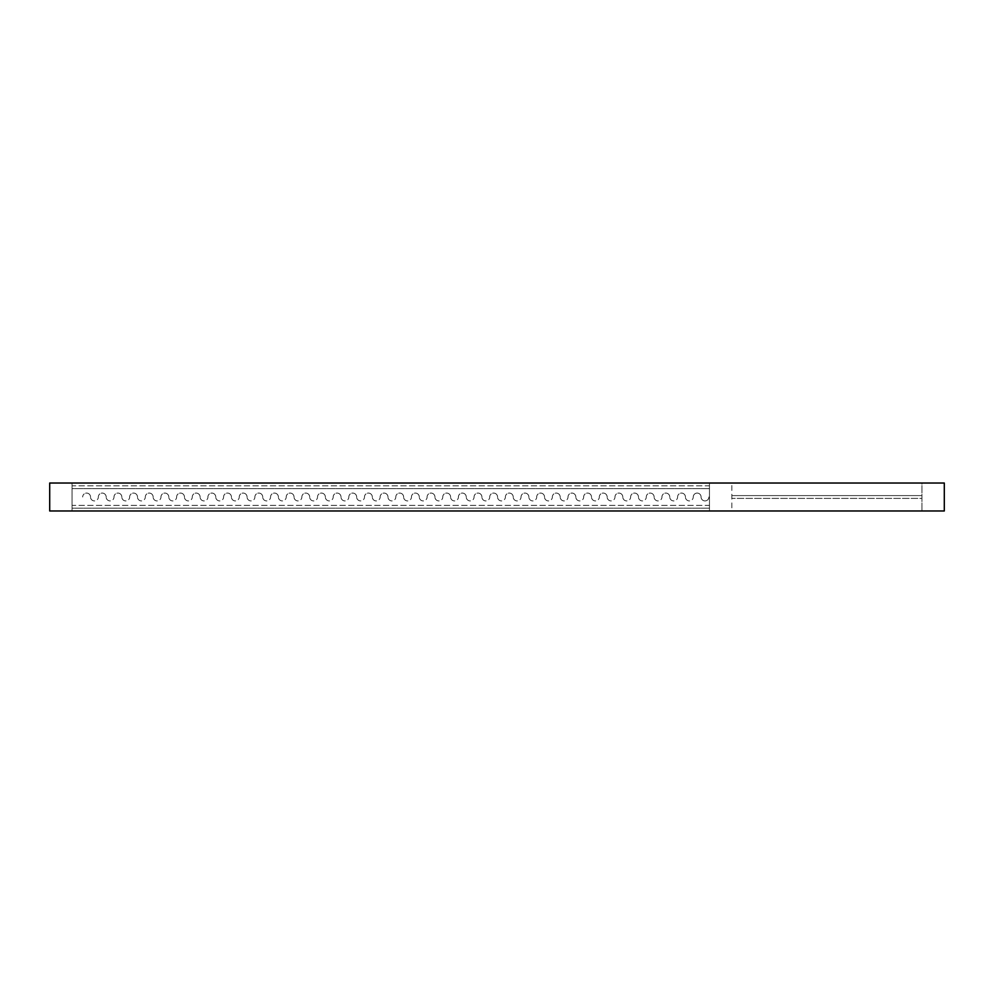 <?xml version="1.0" encoding="UTF-8"?>
<svg xmlns="http://www.w3.org/2000/svg" width="994" height="994" viewBox="0 0 994 994"><rect width="100%" height="100%" fill="white"/><g stroke="black" fill="none" stroke-linecap="round" stroke-linejoin="round"><path stroke-width="0.75" stroke-dasharray="4.97 3.73" d="M49.7 483.022L49.7 510.978L944.3 510.978L944.3 483.022L49.7 483.022L944.3 483.022M731.832 483.022L921.935 483.022L731.832 483.022L731.832 510.978L921.935 510.978L731.832 510.978L731.832 483.022L921.935 483.022L921.935 510.978L921.935 483.022L731.832 483.022M72.065 483.022L709.467 483.022L72.065 483.022L72.065 510.978L709.467 510.978L72.065 510.978L72.065 483.022L709.467 483.022L709.467 510.978L709.467 483.022L72.065 483.022M72.065 485.817L72.065 488.613L709.467 488.613L72.065 488.613L72.065 485.817L709.467 485.817L709.467 488.613L709.467 485.817L72.065 485.817M72.065 505.387L72.065 508.182L709.467 508.182L72.065 508.182L72.065 505.387L709.467 505.387L709.467 508.182L709.467 505.387L72.065 505.387M921.935 495.596L921.935 498.392L731.832 498.392L921.935 498.392L921.935 495.596L731.832 495.596L731.832 498.392L731.832 495.596L921.935 495.596M701.081 497A3.914 3.914 0 0 0 697.167 493.086A3.914 3.914 0 0 0 693.253 497A3.914 3.914 0 0 1 697.167 493.086A3.914 3.914 0 0 1 701.081 497A3.914 3.914 0 0 0 704.994 500.914A3.914 3.914 0 0 0 708.908 497A3.914 3.914 0 0 1 704.994 500.914A3.914 3.914 0 0 1 701.081 497A3.914 3.914 0 0 0 697.167 493.086A3.914 3.914 0 0 0 693.253 497A3.914 3.914 0 0 1 697.167 493.086A3.914 3.914 0 0 1 701.081 497A3.914 3.914 0 0 0 704.994 500.914A3.914 3.914 0 0 0 708.908 497A3.914 3.914 0 0 1 704.994 500.914A3.914 3.914 0 0 1 701.081 497M685.425 497A3.914 3.914 0 0 0 681.511 493.086A3.914 3.914 0 0 0 677.597 497A3.914 3.914 0 0 1 681.511 493.086A3.914 3.914 0 0 1 685.425 497A3.914 3.914 0 0 0 689.339 500.914A3.914 3.914 0 0 0 693.253 497A3.914 3.914 0 0 1 689.339 500.914A3.914 3.914 0 0 1 685.425 497M669.77 497A3.914 3.914 0 0 0 665.856 493.086A3.914 3.914 0 0 0 661.942 497A3.914 3.914 0 0 1 665.856 493.086A3.914 3.914 0 0 1 669.77 497A3.914 3.914 0 0 0 673.683 500.914A3.914 3.914 0 0 0 677.597 497A3.914 3.914 0 0 1 673.683 500.914A3.914 3.914 0 0 1 669.77 497M654.114 497A3.914 3.914 0 0 0 650.2 493.086A3.914 3.914 0 0 0 646.286 497A3.914 3.914 0 0 1 650.2 493.086A3.914 3.914 0 0 1 654.114 497A3.914 3.914 0 0 0 658.028 500.914A3.914 3.914 0 0 0 661.942 497A3.914 3.914 0 0 1 658.028 500.914A3.914 3.914 0 0 1 654.114 497M638.459 497A3.914 3.914 0 0 0 634.545 493.086A3.914 3.914 0 0 0 630.631 497A3.914 3.914 0 0 1 634.545 493.086A3.914 3.914 0 0 1 638.459 497A3.914 3.914 0 0 0 642.372 500.914A3.914 3.914 0 0 0 646.286 497A3.914 3.914 0 0 1 642.372 500.914A3.914 3.914 0 0 1 638.459 497M622.803 497A3.914 3.914 0 0 0 618.889 493.086A3.914 3.914 0 0 0 614.975 497A3.914 3.914 0 0 1 618.889 493.086A3.914 3.914 0 0 1 622.803 497A3.914 3.914 0 0 0 626.717 500.914A3.914 3.914 0 0 0 630.631 497A3.914 3.914 0 0 1 626.717 500.914A3.914 3.914 0 0 1 622.803 497M607.148 497A3.914 3.914 0 0 0 603.234 493.086A3.914 3.914 0 0 0 599.32 497A3.914 3.914 0 0 1 603.234 493.086A3.914 3.914 0 0 1 607.148 497A3.914 3.914 0 0 0 611.062 500.914A3.914 3.914 0 0 0 614.975 497A3.914 3.914 0 0 1 611.062 500.914A3.914 3.914 0 0 1 607.148 497M591.492 497A3.914 3.914 0 0 0 587.578 493.086A3.914 3.914 0 0 0 583.664 497A3.914 3.914 0 0 1 587.578 493.086A3.914 3.914 0 0 1 591.492 497A3.914 3.914 0 0 0 595.406 500.914A3.914 3.914 0 0 0 599.32 497A3.914 3.914 0 0 1 595.406 500.914A3.914 3.914 0 0 1 591.492 497M575.837 497A3.914 3.914 0 0 0 571.923 493.086A3.914 3.914 0 0 0 568.009 497A3.914 3.914 0 0 1 571.923 493.086A3.914 3.914 0 0 1 575.837 497A3.914 3.914 0 0 0 579.75 500.914A3.914 3.914 0 0 0 583.664 497A3.914 3.914 0 0 1 579.75 500.914A3.914 3.914 0 0 1 575.837 497M560.181 497A3.914 3.914 0 0 0 556.267 493.086A3.914 3.914 0 0 0 552.353 497A3.914 3.914 0 0 1 556.267 493.086A3.914 3.914 0 0 1 560.181 497A3.914 3.914 0 0 0 564.095 500.914A3.914 3.914 0 0 0 568.009 497A3.914 3.914 0 0 1 564.095 500.914A3.914 3.914 0 0 1 560.181 497M544.526 497A3.914 3.914 0 0 0 540.612 493.086A3.914 3.914 0 0 0 536.698 497A3.914 3.914 0 0 1 540.612 493.086A3.914 3.914 0 0 1 544.526 497A3.914 3.914 0 0 0 548.439 500.914A3.914 3.914 0 0 0 552.353 497A3.914 3.914 0 0 1 548.439 500.914A3.914 3.914 0 0 1 544.526 497M528.87 497A3.914 3.914 0 0 0 524.956 493.086A3.914 3.914 0 0 0 521.042 497A3.914 3.914 0 0 1 524.956 493.086A3.914 3.914 0 0 1 528.87 497A3.914 3.914 0 0 0 532.784 500.914A3.914 3.914 0 0 0 536.698 497A3.914 3.914 0 0 1 532.784 500.914A3.914 3.914 0 0 1 528.87 497M513.215 497A3.914 3.914 0 0 0 509.301 493.086A3.914 3.914 0 0 0 505.387 497A3.914 3.914 0 0 1 509.301 493.086A3.914 3.914 0 0 1 513.215 497A3.914 3.914 0 0 0 517.128 500.914A3.914 3.914 0 0 0 521.042 497A3.914 3.914 0 0 1 517.128 500.914A3.914 3.914 0 0 1 513.215 497M497.559 497A3.914 3.914 0 0 0 493.645 493.086A3.914 3.914 0 0 0 489.731 497A3.914 3.914 0 0 1 493.645 493.086A3.914 3.914 0 0 1 497.559 497A3.914 3.914 0 0 0 501.473 500.914A3.914 3.914 0 0 0 505.387 497A3.914 3.914 0 0 1 501.473 500.914A3.914 3.914 0 0 1 497.559 497M481.904 497A3.914 3.914 0 0 0 477.99 493.086A3.914 3.914 0 0 0 474.076 497A3.914 3.914 0 0 1 477.99 493.086A3.914 3.914 0 0 1 481.904 497A3.914 3.914 0 0 0 485.817 500.914A3.914 3.914 0 0 0 489.731 497A3.914 3.914 0 0 1 485.817 500.914A3.914 3.914 0 0 1 481.904 497M466.248 497A3.914 3.914 0 0 0 462.334 493.086A3.914 3.914 0 0 0 458.42 497A3.914 3.914 0 0 1 462.334 493.086A3.914 3.914 0 0 1 466.248 497A3.914 3.914 0 0 0 470.162 500.914A3.914 3.914 0 0 0 474.076 497A3.914 3.914 0 0 1 470.162 500.914A3.914 3.914 0 0 1 466.248 497M450.593 497A3.914 3.914 0 0 0 446.679 493.086A3.914 3.914 0 0 0 442.765 497A3.914 3.914 0 0 1 446.679 493.086A3.914 3.914 0 0 1 450.593 497A3.914 3.914 0 0 0 454.507 500.914A3.914 3.914 0 0 0 458.42 497A3.914 3.914 0 0 1 454.507 500.914A3.914 3.914 0 0 1 450.593 497M434.937 497A3.914 3.914 0 0 0 431.023 493.086A3.914 3.914 0 0 0 427.109 497A3.914 3.914 0 0 1 431.023 493.086A3.914 3.914 0 0 1 434.937 497A3.914 3.914 0 0 0 438.851 500.914A3.914 3.914 0 0 0 442.765 497A3.914 3.914 0 0 1 438.851 500.914A3.914 3.914 0 0 1 434.937 497M419.282 497A3.914 3.914 0 0 0 415.368 493.086A3.914 3.914 0 0 0 411.454 497A3.914 3.914 0 0 1 415.368 493.086A3.914 3.914 0 0 1 419.282 497A3.914 3.914 0 0 0 423.195 500.914A3.914 3.914 0 0 0 427.109 497A3.914 3.914 0 0 1 423.195 500.914A3.914 3.914 0 0 1 419.282 497M403.626 497A3.914 3.914 0 0 0 399.712 493.086A3.914 3.914 0 0 0 395.798 497A3.914 3.914 0 0 1 399.712 493.086A3.914 3.914 0 0 1 403.626 497A3.914 3.914 0 0 0 407.54 500.914A3.914 3.914 0 0 0 411.454 497A3.914 3.914 0 0 1 407.54 500.914A3.914 3.914 0 0 1 403.626 497M387.971 497A3.914 3.914 0 0 0 384.057 493.086A3.914 3.914 0 0 0 380.143 497A3.914 3.914 0 0 1 384.057 493.086A3.914 3.914 0 0 1 387.971 497A3.914 3.914 0 0 0 391.884 500.914A3.914 3.914 0 0 0 395.798 497A3.914 3.914 0 0 1 391.884 500.914A3.914 3.914 0 0 1 387.971 497M372.315 497A3.914 3.914 0 0 0 368.401 493.086A3.914 3.914 0 0 0 364.487 497A3.914 3.914 0 0 1 368.401 493.086A3.914 3.914 0 0 1 372.315 497A3.914 3.914 0 0 0 376.229 500.914A3.914 3.914 0 0 0 380.143 497A3.914 3.914 0 0 1 376.229 500.914A3.914 3.914 0 0 1 372.315 497M356.66 497A3.914 3.914 0 0 0 352.746 493.086A3.914 3.914 0 0 0 348.832 497A3.914 3.914 0 0 1 352.746 493.086A3.914 3.914 0 0 1 356.66 497A3.914 3.914 0 0 0 360.573 500.914A3.914 3.914 0 0 0 364.487 497A3.914 3.914 0 0 1 360.573 500.914A3.914 3.914 0 0 1 356.66 497M341.004 497A3.914 3.914 0 0 0 337.09 493.086A3.914 3.914 0 0 0 333.176 497A3.914 3.914 0 0 1 337.09 493.086A3.914 3.914 0 0 1 341.004 497A3.914 3.914 0 0 0 344.918 500.914A3.914 3.914 0 0 0 348.832 497A3.914 3.914 0 0 1 344.918 500.914A3.914 3.914 0 0 1 341.004 497M325.349 497A3.914 3.914 0 0 0 321.435 493.086A3.914 3.914 0 0 0 317.521 497A3.914 3.914 0 0 1 321.435 493.086A3.914 3.914 0 0 1 325.349 497A3.914 3.914 0 0 0 329.262 500.914A3.914 3.914 0 0 0 333.176 497A3.914 3.914 0 0 1 329.262 500.914A3.914 3.914 0 0 1 325.349 497M309.693 497A3.914 3.914 0 0 0 305.779 493.086A3.914 3.914 0 0 0 301.865 497A3.914 3.914 0 0 1 305.779 493.086A3.914 3.914 0 0 1 309.693 497A3.914 3.914 0 0 0 313.607 500.914A3.914 3.914 0 0 0 317.521 497A3.914 3.914 0 0 1 313.607 500.914A3.914 3.914 0 0 1 309.693 497M294.038 497A3.914 3.914 0 0 0 290.124 493.086A3.914 3.914 0 0 0 286.21 497A3.914 3.914 0 0 1 290.124 493.086A3.914 3.914 0 0 1 294.038 497A3.914 3.914 0 0 0 297.952 500.914A3.914 3.914 0 0 0 301.865 497A3.914 3.914 0 0 1 297.952 500.914A3.914 3.914 0 0 1 294.038 497M278.382 497A3.914 3.914 0 0 0 274.468 493.086A3.914 3.914 0 0 0 270.554 497A3.914 3.914 0 0 1 274.468 493.086A3.914 3.914 0 0 1 278.382 497A3.914 3.914 0 0 0 282.296 500.914A3.914 3.914 0 0 0 286.21 497A3.914 3.914 0 0 1 282.296 500.914A3.914 3.914 0 0 1 278.382 497M262.727 497A3.914 3.914 0 0 0 258.813 493.086A3.914 3.914 0 0 0 254.899 497A3.914 3.914 0 0 1 258.813 493.086A3.914 3.914 0 0 1 262.727 497A3.914 3.914 0 0 0 266.64 500.914A3.914 3.914 0 0 0 270.554 497A3.914 3.914 0 0 1 266.64 500.914A3.914 3.914 0 0 1 262.727 497M247.071 497A3.914 3.914 0 0 0 243.157 493.086A3.914 3.914 0 0 0 239.243 497A3.914 3.914 0 0 1 243.157 493.086A3.914 3.914 0 0 1 247.071 497A3.914 3.914 0 0 0 250.985 500.914A3.914 3.914 0 0 0 254.899 497A3.914 3.914 0 0 1 250.985 500.914A3.914 3.914 0 0 1 247.071 497M231.416 497A3.914 3.914 0 0 0 227.502 493.086A3.914 3.914 0 0 0 223.588 497A3.914 3.914 0 0 1 227.502 493.086A3.914 3.914 0 0 1 231.416 497A3.914 3.914 0 0 0 235.329 500.914A3.914 3.914 0 0 0 239.243 497A3.914 3.914 0 0 1 235.329 500.914A3.914 3.914 0 0 1 231.416 497M215.76 497A3.914 3.914 0 0 0 211.846 493.086A3.914 3.914 0 0 0 207.932 497A3.914 3.914 0 0 1 211.846 493.086A3.914 3.914 0 0 1 215.76 497A3.914 3.914 0 0 0 219.674 500.914A3.914 3.914 0 0 0 223.588 497A3.914 3.914 0 0 1 219.674 500.914A3.914 3.914 0 0 1 215.76 497M200.105 497A3.914 3.914 0 0 0 196.191 493.086A3.914 3.914 0 0 0 192.277 497A3.914 3.914 0 0 1 196.191 493.086A3.914 3.914 0 0 1 200.105 497A3.914 3.914 0 0 0 204.018 500.914A3.914 3.914 0 0 0 207.932 497A3.914 3.914 0 0 1 204.018 500.914A3.914 3.914 0 0 1 200.105 497M184.449 497A3.914 3.914 0 0 0 180.535 493.086A3.914 3.914 0 0 0 176.621 497A3.914 3.914 0 0 1 180.535 493.086A3.914 3.914 0 0 1 184.449 497A3.914 3.914 0 0 0 188.363 500.914A3.914 3.914 0 0 0 192.277 497A3.914 3.914 0 0 1 188.363 500.914A3.914 3.914 0 0 1 184.449 497M168.794 497A3.914 3.914 0 0 0 164.88 493.086A3.914 3.914 0 0 0 160.966 497A3.914 3.914 0 0 1 164.88 493.086A3.914 3.914 0 0 1 168.794 497A3.914 3.914 0 0 0 172.707 500.914A3.914 3.914 0 0 0 176.621 497A3.914 3.914 0 0 1 172.707 500.914A3.914 3.914 0 0 1 168.794 497M153.138 497A3.914 3.914 0 0 0 149.224 493.086A3.914 3.914 0 0 0 145.31 497A3.914 3.914 0 0 1 149.224 493.086A3.914 3.914 0 0 1 153.138 497A3.914 3.914 0 0 0 157.052 500.914A3.914 3.914 0 0 0 160.966 497A3.914 3.914 0 0 1 157.052 500.914A3.914 3.914 0 0 1 153.138 497M137.483 497A3.914 3.914 0 0 0 133.569 493.086A3.914 3.914 0 0 0 129.655 497A3.914 3.914 0 0 1 133.569 493.086A3.914 3.914 0 0 1 137.483 497A3.914 3.914 0 0 0 141.397 500.914A3.914 3.914 0 0 0 145.31 497A3.914 3.914 0 0 1 141.397 500.914A3.914 3.914 0 0 1 137.483 497M121.827 497A3.914 3.914 0 0 0 117.913 493.086A3.914 3.914 0 0 0 113.999 497A3.914 3.914 0 0 1 117.913 493.086A3.914 3.914 0 0 1 121.827 497A3.914 3.914 0 0 0 125.741 500.914A3.914 3.914 0 0 0 129.655 497A3.914 3.914 0 0 1 125.741 500.914A3.914 3.914 0 0 1 121.827 497M106.172 497A3.914 3.914 0 0 0 102.258 493.086A3.914 3.914 0 0 0 98.344 497A3.914 3.914 0 0 1 102.258 493.086A3.914 3.914 0 0 1 106.172 497A3.914 3.914 0 0 0 110.085 500.914A3.914 3.914 0 0 0 113.999 497A3.914 3.914 0 0 1 110.085 500.914A3.914 3.914 0 0 1 106.172 497M90.516 497A3.914 3.914 0 0 0 86.602 493.086A3.914 3.914 0 0 0 82.688 497A3.914 3.914 0 0 1 86.602 493.086A3.914 3.914 0 0 1 90.516 497A3.914 3.914 0 0 0 94.43 500.914A3.914 3.914 0 0 0 98.344 497A3.914 3.914 0 0 1 94.43 500.914A3.914 3.914 0 0 1 90.516 497"/><path stroke-width="1.49" d="M49.7 483.022L49.7 510.978L944.3 510.978L944.3 483.022L49.7 483.022L944.3 483.022"/></g></svg>
